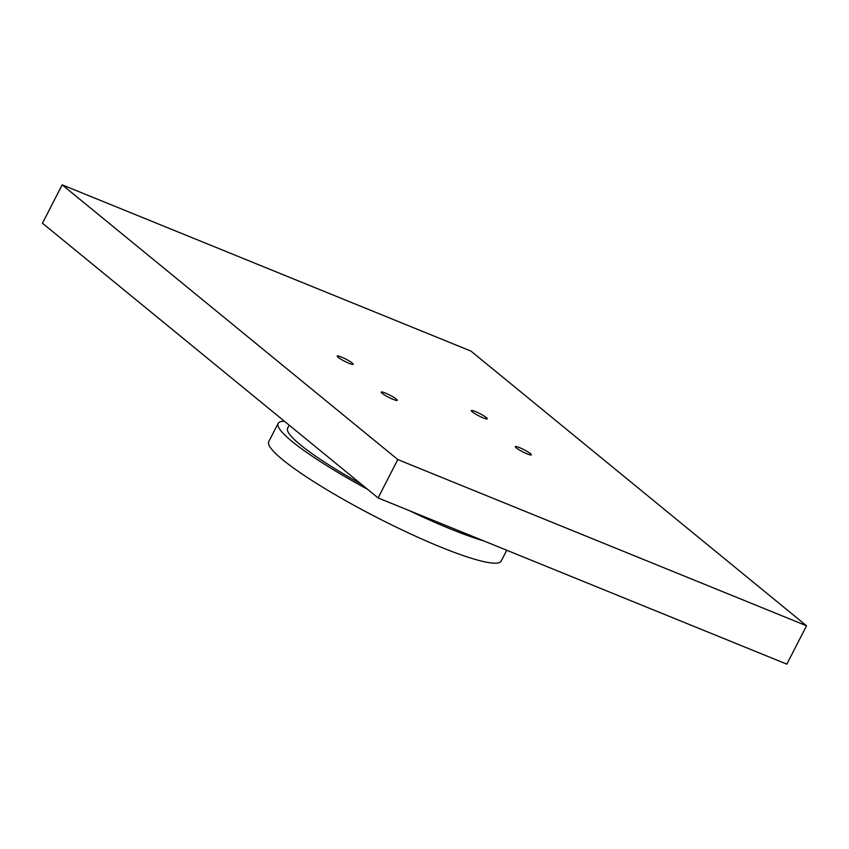 <?xml version="1.0" encoding="UTF-8"?>
<svg xmlns="http://www.w3.org/2000/svg" width="849" height="849" viewBox="0 0 849 849"><rect width="100%" height="100%" fill="white"/><g stroke="black" fill="none" stroke-linecap="round" stroke-linejoin="round"><path stroke-width="1.27" d="M516.298 447.89A8.999 1.242 27.2 0 0 525.053 452.973A8.999 1.242 27.2 0 0 531.347 454.873A8.999 1.242 27.2 0 0 530.381 453.621A8.999 1.242 27.2 0 0 521.626 448.537A8.999 1.242 27.2 0 0 515.332 446.638A8.999 1.242 27.2 0 0 516.298 447.89M472.246 411.839A8.999 1.242 27.2 0 0 481.001 416.923A8.999 1.242 27.2 0 0 487.294 418.822A8.999 1.242 27.2 0 0 486.328 417.57A8.999 1.242 27.2 0 0 477.573 412.487A8.999 1.242 27.2 0 0 471.28 410.587A8.999 1.242 27.2 0 0 472.246 411.839M338.146 357.302A8.999 1.242 27.2 0 0 346.901 362.385A8.999 1.242 27.2 0 0 353.195 364.285A8.999 1.242 27.2 0 0 352.229 363.032A8.999 1.242 27.2 0 0 343.474 357.949A8.999 1.242 27.2 0 0 337.18 356.049A8.999 1.242 27.2 0 0 338.146 357.302M382.199 393.352A8.999 1.242 27.2 0 0 390.943 398.436A8.999 1.242 27.2 0 0 397.236 400.335A8.999 1.242 27.2 0 0 396.271 399.083A8.999 1.242 27.2 0 0 387.526 394A8.999 1.242 27.2 0 0 381.233 392.1A8.999 1.242 27.2 0 0 382.199 393.352M806.55 625.787L397.81 459.564L62.168 184.849L470.908 351.072L806.55 625.787L786.832 664.151L378.092 497.928L397.81 459.564M378.092 497.928L42.45 223.213L62.168 184.849M289.191 425.169L287.609 428.236A120.017 16.555 27.2 0 0 300.493 444.918A120.017 16.555 27.2 0 0 361.228 484.121M284.426 421.263A130.65 18.02 27.2 0 0 278.154 423.375A130.65 18.02 27.2 0 0 292.173 441.533A130.65 18.02 27.2 0 0 367.585 489.332M409.165 510.567A130.65 18.02 27.2 0 0 483.728 540.887M278.154 423.375L268.762 441.65A130.65 18.02 27.2 0 0 282.781 459.818A130.65 18.02 27.2 0 0 409.834 533.586A130.65 18.02 27.2 0 0 501.175 561.093L506.747 550.248"/></g></svg>
